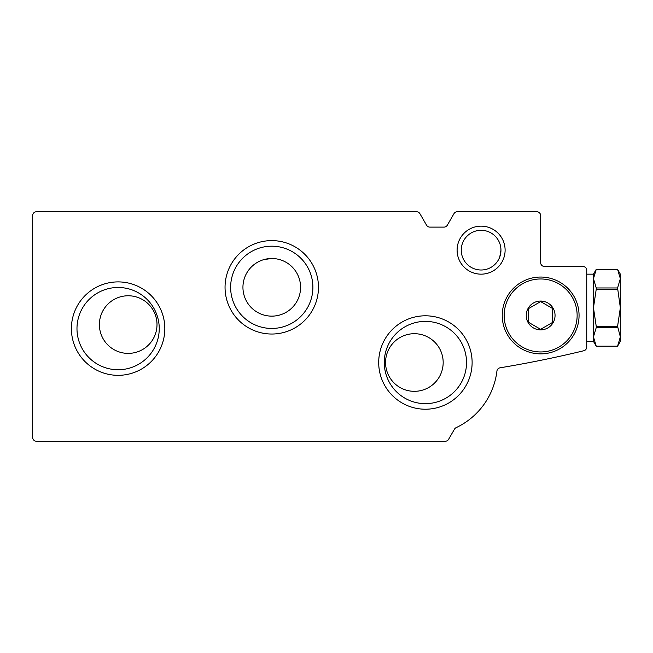 <?xml version="1.0" encoding="UTF-8"?>
<svg xmlns="http://www.w3.org/2000/svg" width="653" height="653" viewBox="0 0 653 653"><rect width="100%" height="100%" fill="white"/><g stroke="black" fill="none" stroke-linecap="round" stroke-linejoin="round"><path stroke-width="0.98" d="M300.576 287.32A28.805 28.805 0 0 0 257.355 262.367A28.805 28.805 0 0 0 257.355 312.273A28.805 28.805 0 0 0 300.576 287.32M263.771 259.641L271.281 258.515M500.957 250.156A19.851 19.851 0 0 0 471.18 232.966A19.851 19.851 0 0 0 471.18 267.346A19.851 19.851 0 0 0 500.957 250.156L499.782 256.882L500.949 250.621M443.175 362.513A28.805 28.805 0 0 0 399.963 337.56A28.805 28.805 0 0 0 399.963 387.458A28.805 28.805 0 0 0 443.175 362.513M157.006 324.582A28.805 28.805 0 0 0 113.793 299.629A28.805 28.805 0 0 0 113.793 349.526A28.805 28.805 0 0 0 157.006 324.582M582.9 266.481A3.845 3.845 0 0 1 586.737 270.326L586.737 347.012A3.845 3.845 0 0 1 583.806 350.743A1152.349 1152.349 0 0 1 500.1 367.794A3.845 3.845 0 0 0 496.917 371.124A72.026 72.026 0 0 1 456.145 427.65A3.845 3.845 0 0 0 454.455 429.201L448.603 439.338A3.845 3.845 0 0 1 445.281 441.257L36.495 441.257A3.845 3.845 0 0 1 32.65 437.412L32.65 215.588A3.845 3.845 0 0 1 36.495 211.743L416.565 211.743A3.845 3.845 0 0 1 419.895 213.662L426.548 225.187A3.845 3.845 0 0 0 429.87 227.113L443.991 227.113A3.845 3.845 0 0 0 447.321 225.187L453.974 213.662A3.845 3.845 0 0 1 457.304 211.743L536.807 211.743A3.845 3.845 0 0 1 540.643 215.588L540.643 262.637A3.845 3.845 0 0 0 544.488 266.481L582.9 266.481M472.119 362.513A46.706 46.706 0 0 0 402.052 322.06A46.706 46.706 0 0 0 402.052 402.958A46.706 46.706 0 0 0 472.119 362.513M164.825 328.614A46.706 46.706 0 0 0 94.758 288.161A46.706 46.706 0 0 0 94.758 369.067A46.706 46.706 0 0 0 164.825 328.614M318.468 287.32A46.706 46.706 0 0 0 248.409 246.867A46.706 46.706 0 0 0 248.409 327.773A46.706 46.706 0 0 0 318.468 287.32M505.112 250.156A24.006 24.006 0 0 0 469.107 229.366A24.006 24.006 0 0 0 469.107 270.946A24.006 24.006 0 0 0 505.112 250.156M312.893 287.32A41.131 41.131 0 0 0 251.201 251.699A41.131 41.131 0 0 0 251.201 322.941A41.131 41.131 0 0 0 312.893 287.32M159.242 328.614A41.131 41.131 0 0 0 97.55 292.993A41.131 41.131 0 0 0 97.55 364.235A41.131 41.131 0 0 0 159.242 328.614M466.536 362.513A41.131 41.131 0 0 0 404.844 326.892A41.131 41.131 0 0 0 404.844 398.134A41.131 41.131 0 0 0 466.536 362.513M540.643 329.863A14.407 14.407 0 0 1 528.171 308.257A14.407 14.407 0 0 1 553.124 308.257A14.407 14.407 0 0 1 540.643 329.863M552.65 322.386L540.643 329.316L528.644 322.386L528.644 308.526L540.643 301.596L552.65 308.526L552.65 322.386L552.65 308.526L540.643 301.596L528.644 308.526L528.644 322.386L540.643 329.316L552.65 322.386M540.643 353.869A38.413 38.413 0 0 1 507.381 296.25A38.413 38.413 0 0 1 573.914 296.25A38.413 38.413 0 0 1 540.643 353.869M617.575 287.965L620.35 307.775L620.35 278.668L617.575 287.965L596.238 287.965L593.463 278.668L593.463 274.162L596.238 269.363L593.463 278.668L596.238 269.371L617.575 269.363L620.35 278.668L620.35 274.162L617.575 269.363L596.238 269.363M617.575 326.369L620.35 336.883L620.35 307.775L617.575 326.369L596.238 326.369L593.463 307.775L593.463 278.668M617.575 346.188L596.238 346.18L617.575 346.18L620.35 341.388L620.35 336.883L617.575 346.188L620.35 336.883M617.575 289.181L596.238 289.181L596.238 287.965M617.575 327.586L596.238 327.586L596.238 326.369M596.238 327.586L593.463 336.883L593.463 341.388L596.238 346.188L593.463 336.883L593.463 307.775L596.238 289.181M540.643 351.951A36.495 36.495 0 0 1 509.046 297.213A36.495 36.495 0 0 1 572.248 297.213A36.495 36.495 0 0 1 540.643 351.951M593.463 274.162L586.737 274.162M593.463 341.388L586.737 341.388"/></g></svg>
